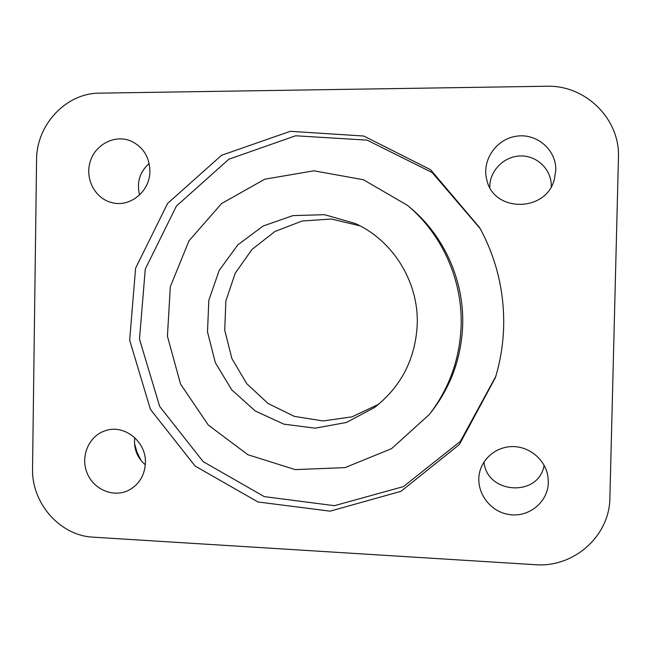 <?xml version="1.0" encoding="UTF-8"?>
<svg xmlns="http://www.w3.org/2000/svg" width="651" height="651" viewBox="0 0 651 651"><rect width="100%" height="100%" fill="white"/><g stroke="black" fill="none" stroke-linecap="round" stroke-linejoin="round"><path stroke-width="0.98" d="M489.788 187.374C489.414 171.067 503.833 156.216 520.499 155.955C537.165 155.443 551.771 169.789 551.251 186.316L551.234 186.707M555.775 170.375L554.383 179.277C546.238 212.454 493.84 212.665 486.867 180.091C481.414 160.789 495.94 139.037 516.389 136.214C536.798 132.95 556.483 149.909 555.775 170.375M544.13 465.27C538.89 497.454 486.826 494.239 483.978 462.007M548.329 482.481C548.044 502.149 528.791 517.748 509.123 514.526C489.406 511.678 475.124 491.171 479.624 472.39C483.091 457.01 498.227 445.74 514.461 446.627C530.695 447.4 545.367 460.33 547.898 476.247L548.329 482.481M145.319 464.814C137.092 457.637 133.577 448.588 134.765 437.659M134.505 443.469L137.068 452.421L141.218 460.745M145.409 462.812C144.734 475.466 139.102 484.653 128.532 490.366C113.233 498.007 93.191 489.324 86.884 472.528C80.293 455.846 89.163 435.682 105.413 430.677C124.227 423.947 146.394 441.598 145.409 462.812M139.583 194.966C136.507 182.492 139.696 171.994 149.16 163.482M149.901 171.099C150.129 191.142 130.249 207.596 112.102 202.673C95.331 198.856 84.785 179.18 90.131 161.871C95.168 144.465 114.747 134.269 130.745 140.958C143.049 146.735 149.429 156.785 149.901 171.099M359.946 225.807L331.278 219.021L302.088 221.023L274.893 231.504L251.961 249.463L235.174 273.298L225.856 300.982L224.741 330.203L231.894 358.555L246.753 383.699L268.122 403.53L294.276 416.347L323.059 420.953L352.028 416.852L378.662 404.271M417.258 323.759C415.639 358.53 401.415 386.442 374.577 407.485L346.356 422.483L315.157 428.163L283.836 424.143L255.2 410.936L231.707 389.819L215.359 362.721L207.506 332.01L208.816 300.339L219.184 270.434L237.786 244.906L263.061 226.043L292.869 215.611L324.564 214.692L355.283 223.505C392.854 240.431 418.536 281.582 417.258 323.759M429.391 414.435L431.768 411.383C451.33 385.831 461.64 356.74 462.706 324.117C463.854 279.857 443.884 235.743 410.415 207.832L407.461 205.342L363.404 179.733L313.888 170.806L264.762 179.204L221.584 203.551L188.993 240.813L170.326 286.7L167.421 336.209L180.53 384.041L208.312 425.062L247.933 454.748L295.22 469.607L345.014 467.63L391.609 448.62L429.391 414.435C449.475 388.191 460.062 358.319 461.16 324.792C462.34 279.328 441.817 234.002 407.461 205.342M480.226 228.672L432.191 172.564L367.107 140.136L295.644 135.774L228.859 159.218L176.38 206.098L145.271 269.107L139.493 339.138L159.682 406.452L203.177 461.632L264.249 496.607L334.443 505.681L403.441 486.59L460.387 441.362L495.737 376.514M503.679 325.793C503.256 343.468 500.497 360.727 495.419 377.572L459.386 444.519L401 491.31L330.114 511.157L257.942 501.97L195.145 466.075L150.414 409.365L129.663 340.172L135.603 268.179L167.6 203.421L221.584 155.28L290.281 131.315L363.738 136.026L430.563 169.683L479.697 227.704C496.274 258.219 504.265 290.916 503.679 325.793M546.352 86.249C585.412 84.752 620.281 118.905 618.45 157.794L609.889 497.795C609.743 536.18 573.58 567.965 535.049 564.686L93.231 537.173C59.973 535.765 31.427 503.093 32.55 468.476L36.57 160C36.334 124.911 65.987 93.003 99.595 93.15L546.352 86.249"/></g></svg>
